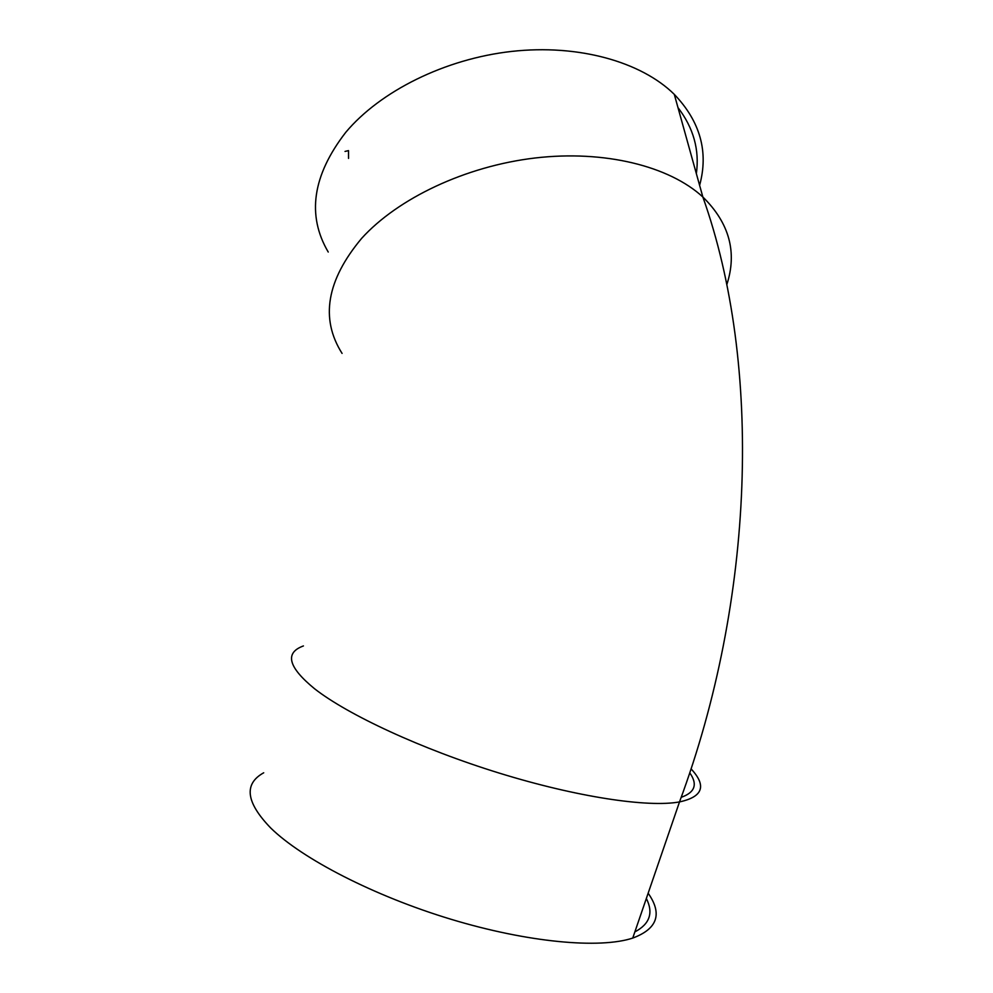 <?xml version="1.0" encoding="UTF-8"?>
<svg xmlns="http://www.w3.org/2000/svg" width="993" height="993" viewBox="0 0 993 993"><rect width="100%" height="100%" fill="white"/><g stroke="black" fill="none" stroke-linecap="round" stroke-linejoin="round"><path stroke-width="1.49" d="M699.618 185.331C708.729 151.917 700.288 121.593 674.297 94.372C641.255 61.789 578.509 43.977 511.656 51.413C444.814 58.91 380.245 91.219 345.787 132.292C312.472 175.389 306.626 215.307 328.236 252.036M648.144 893.203C662.629 913.895 657.49 928.852 632.74 938.075C599.809 948.985 527.966 942.543 450.934 919.245C373.927 895.971 302.195 858.833 270.729 828.013C245.916 802.332 243.57 783.924 263.704 772.79M646.344 898.454C653.605 912.865 649.782 924.011 634.85 931.906M696.354 173.651C699.643 149.955 693.511 127.948 677.983 107.616M726.802 284.681C737.352 252.284 729.371 223.065 702.858 197.011C669.369 166.154 604.6 149.844 535.016 157.999C465.456 166.216 397.87 198.377 361.626 238.382C326.585 280.324 320.069 318.666 342.064 353.396M345.03 151.433L348.518 150.613L348.543 158.396M691.066 768.867C706.842 785.798 702.994 796.82 679.51 801.922C648.057 807.706 576.859 797.081 499.169 773.075C421.491 749.094 347.922 714.886 314.57 688.757C288.181 667.11 284.457 652.835 303.424 645.934M689.75 772.827C697.856 784.309 695.013 792.464 681.198 797.317M674.297 94.372L702.858 197.011C762.686 365.089 754.705 599.648 679.51 801.922L632.74 938.075"/></g></svg>
